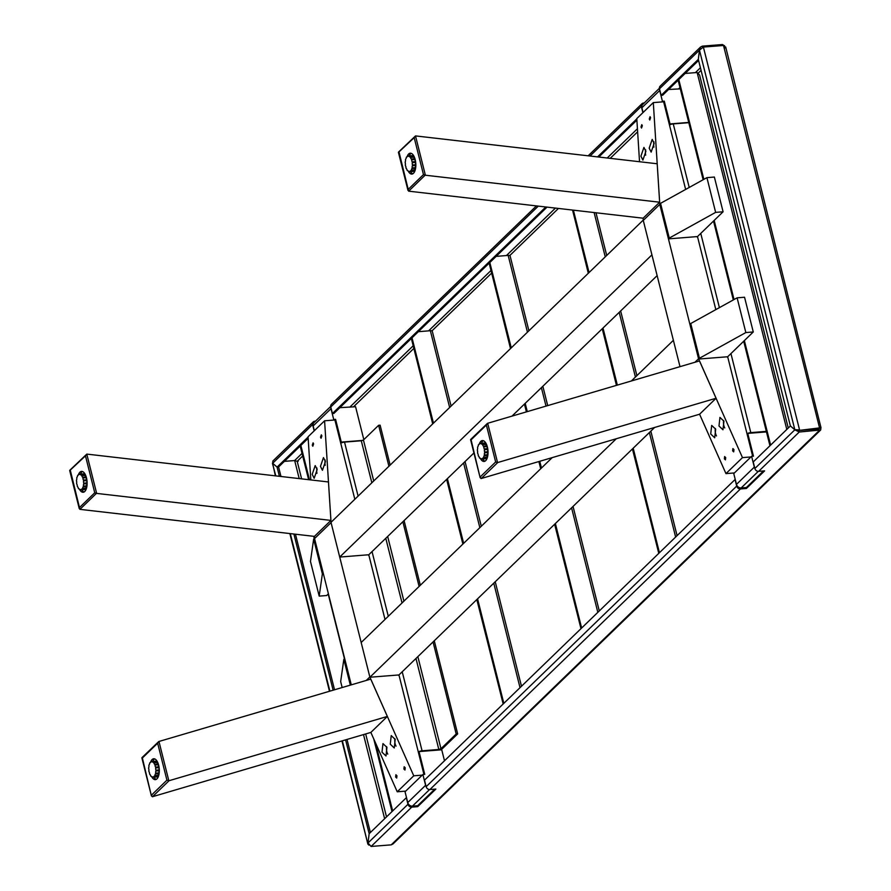 <?xml version="1.0" encoding="UTF-8"?>
<svg xmlns="http://www.w3.org/2000/svg" width="891" height="891" viewBox="0 0 891 891"><rect width="100%" height="100%" fill="white"/><g stroke="black" fill="none" stroke-linecap="round" stroke-linejoin="round"><path stroke-width="1.34" d="M345.597 739.853L369.152 833.664L367.994 842.942L369.175 833.686L406.329 797.712L407.978 804.272A3.352 2.796 45.9 0 0 411.731 807.123L417.69 806.656L435.866 789.07L429.908 789.537A3.352 2.796 -134.1 0 1 426.143 786.686L424.506 780.126L735.053 479.525L736.701 486.085A3.352 2.796 45.9 0 0 740.454 488.936L746.413 488.468L764.589 470.882L758.631 471.35A3.352 2.796 -134.1 0 1 754.866 468.499L753.229 461.939L790.384 425.976L698.321 59.396L699.48 50.119L703.389 47.067L799.528 429.807L797 429.841M391.216 844.857L819.364 430.431L818.974 428.894L798.859 430.487L799.249 432.024L820.667 429.997L393.02 843.933L391.216 844.857L371.113 846.45L368.016 842.964L407.978 804.272M820.912 427.736L798.871 430.442L796.331 429.662L798.859 430.487M725.541 48.025L723.503 45.474L703.389 47.067M819.419 427.858L818.974 428.894L819.419 427.858L818.974 428.849L798.871 430.442M702.643 47.423L702.32 46.143L722.434 44.55L722.679 45.53M314.178 430.865L312.596 424.561A3.352 2.796 45.9 0 1 313.253 421.922A3.352 2.796 45.9 0 1 314.801 421.243L315.47 421.187M590.031 156.025L641.32 106.374A3.352 2.796 45.9 0 1 641.977 103.735A3.352 2.796 45.9 0 1 643.525 103.055L644.193 103M302.027 453.396L294.676 460.513L297.204 461.315L294.676 460.558L284.418 461.326M746.179 487.555L746.413 488.468M417.456 805.742L417.69 806.656M299.198 478.59L294.676 460.558L284.374 461.371M724.673 45.875L722.434 44.55M821.001 427.725L725.686 46.967M723.503 45.474L819.642 428.215L818.974 428.849M820.667 429.997L820.923 427.758M301.615 478.857L297.204 461.315L296.547 461.148L298.207 461.237M308.086 437.091L277.09 467.096L272.635 463.253L272.88 461.003L313.253 421.922M308.163 438.339L278.582 466.973L280.955 476.485M275.375 475.839L272.635 463.287L277.09 467.129L278.582 466.973L277.09 467.129L279.395 476.295M312.596 424.561L272.679 463.287M342.344 740.811L367.849 844.011L368.874 845.125M293.896 534.032L333.123 690.191M295.456 534.21L334.537 689.779M347.011 739.441L370.389 832.506M545.804 206.99L332.421 413.535L330.773 406.975A3.352 2.796 -134.1 0 1 331.419 404.336L536.427 205.91M641.32 106.374L642.901 112.678M332.421 413.535L333.913 413.424L547.029 207.124M636.809 118.904L597.56 156.894M636.887 120.151L598.785 157.039M702.32 46.143L700.515 47.067L699.457 50.108L794.839 429.774L790.384 425.931L794.839 429.818L799.249 432.024L758.631 471.35M659.496 88.788L699.457 50.108L698.299 59.385L661.144 95.348L659.496 88.788A3.352 2.796 -134.1 0 1 660.142 86.149L700.515 47.067M698.577 60.443L662.637 95.237L661.144 95.348M754.866 468.499L794.839 429.818L796.008 429.718M498.938 687.139L476.819 599.565M462.886 544.067L446.636 479.38M432.703 423.893L423.615 387.24M418.358 331.686L430.364 330.728A3.352 1.047 -14.1 0 1 432.291 331.196L451.102 406.073M503.827 703.344L477.576 598.83M463.643 543.332L447.393 478.656M433.449 423.158L412.021 337.812M503.17 703.979L476.919 599.465M462.986 543.978L446.736 479.291M432.792 423.793L411.352 338.457M576.744 611.827L554.625 524.253M540.692 468.755L538.877 461.549M526.403 411.887L524.443 404.069M510.498 348.581L501.41 311.928M496.153 256.374L508.171 255.416A3.352 1.047 -14.1 0 1 510.098 255.884L528.909 330.761M581.634 628.032L555.383 523.518M541.45 468.031L539.757 461.282M527.283 411.62L525.2 403.345M511.256 347.846L489.816 262.5M580.977 628.667L554.725 524.164M540.781 468.666L538.988 461.516M526.514 411.854L524.532 403.979M510.599 348.492L489.159 263.146M654.551 536.516L632.432 448.941M616.461 385.369L602.249 328.768M588.305 273.27L579.217 236.616M659.44 552.721L633.189 448.206M617.34 385.112L602.995 328.033M589.062 272.535L573.392 210.165M658.772 553.356L632.532 448.852M616.572 385.335L602.338 328.668M588.405 273.181L572.545 210.064M747.014 433.739A3.352 1.047 165.9 0 1 750.79 432.614L766.338 431.378M688.799 122.68L673.251 123.905A3.352 1.047 -14.1 0 0 669.475 125.041M685.134 73.452L697.141 72.505L699.591 75.033L788.257 428.025M770.615 445.11L744.364 340.596M734.039 299.532L714.17 220.422M703.857 179.347L678.797 79.589M769.947 445.745L743.695 341.242M733.315 299.922L713.513 221.057M703.133 179.748L678.14 80.223M340.752 443.228A3.352 1.047 -14.1 0 1 344.527 442.092L361.289 440.767L371.848 482.799M415.974 658.471L438.829 749.476L422.067 750.801A3.352 1.047 165.9 0 0 418.291 751.937M439.051 749.999A3.352 1.047 165.9 0 0 442.471 748.596L457.662 733.894L434.273 640.752M438.829 749.476L440.978 748.718L417.857 656.645M373.73 480.973L363.439 440.009L361.289 440.767M363.439 440.009L378.63 425.297L380.123 425.185L390.147 465.08M404.08 520.578L420.329 585.253M378.63 425.297L388.921 466.26M402.866 521.758L419.115 586.445M433.048 641.932L456.181 734.006L440.978 748.718M456.181 734.006L457.662 733.894M308.219 439.207L307.183 439.285M300.189 446.068L308.631 479.67M373.752 738.951L391.995 811.59M300.846 445.422L309.478 479.77M375.646 743.205L392.664 810.944M716.487 435.933A6.282 2.84 85.5 0 1 715.584 433.605A6.282 2.84 85.5 0 1 715.328 428.482M715.673 429.195L714.705 437.782L710.717 433.995L711.686 425.419L715.673 429.195M724.751 427.936A6.282 2.84 85.5 0 1 723.848 425.608A6.282 2.84 85.5 0 1 723.592 420.485M723.938 421.198L722.969 429.785L718.981 425.998L719.95 417.422L723.938 421.198M654.15 143.362L651.154 152.105L649.194 148.162L652.19 139.419L654.15 143.362M645.886 151.359L642.89 160.102L640.93 156.159L643.926 147.416L645.886 151.359M733.939 449.576L733.683 451.86L732.625 450.857L732.881 448.563L733.939 449.576M725.686 457.573L725.419 459.856L724.361 458.843L724.617 456.56L725.686 457.573M642.322 125.709L641.531 128.037L641.008 126.99L641.798 124.662L642.322 125.709M650.586 117.712L649.784 120.04L649.261 118.993L650.062 116.665L650.586 117.712M682.963 237.719L696.74 236.627L697.686 237.34L715.829 309.611M713.156 357.904L726.933 356.812L727.869 357.525L752.661 456.225M688.732 122.435L670.01 123.916L664.296 101.151L663.628 101.786L685.647 189.438M663.628 101.786L653.303 102.61L659.763 204.095M631.385 380.969L673.384 340.317L680 366.658L643.269 220.411L659.785 204.418L698.555 358.772L694.969 362.247M713.524 357.87L698.633 359.051L689.901 324.324L690.737 323.522L699.457 358.249L698.633 359.051L742.481 457.618L750.946 456.949M497.757 462.529L481.24 478.512A1.259 1.047 -134.1 0 1 481.04 478.556L480.126 477.008L495.652 461.972L497.557 462.563A1.259 1.047 45.9 0 0 497.757 462.529L716.097 398.244L699.58 414.226L725.965 473.611L734.429 472.943M653.303 102.61L636.787 118.592L639.538 161.739M398.5 152.083L415.507 135.922A1.259 1.047 45.9 0 1 415.729 135.933L657.202 163.766L659.652 202.212L643.135 218.206L643.269 220.411M742.481 457.618L725.965 473.611M645.663 155.145A6.282 2.84 85.5 0 1 645.697 149.866M653.916 147.149A6.282 2.84 85.5 0 1 653.961 141.869M480.282 458.252A10.469 4.733 -94.5 0 0 484.069 461.449A10.469 4.733 -94.5 0 0 485.673 460.658A10.469 4.733 -94.5 0 0 487.745 448.797A10.469 4.733 -94.5 0 0 482.421 440.577A10.469 4.733 -94.5 0 0 480.817 441.368A10.469 4.733 -94.5 0 0 479.18 444.331M483.368 440.711A10.469 4.733 -94.5 0 0 482.688 441.223A10.469 4.733 -94.5 0 0 481.385 443.261M482.632 458.976A10.469 4.733 -94.5 0 0 484.994 461.17M716.097 398.244L699.513 360.911L487.689 423.281L497.557 462.563M495.652 461.972L486.375 425.029L487.689 423.281M481.24 478.512L699.58 414.226M470.604 439.731L480.16 477.765L470.971 439.319M470.682 439.463L487.477 423.348M408.446 171.518A10.469 4.733 -94.5 0 0 411.887 174.079A10.469 4.733 -94.5 0 0 413.48 173.288A10.469 4.733 -94.5 0 0 415.551 161.416A10.469 4.733 -94.5 0 0 410.239 153.207A10.469 4.733 -94.5 0 0 408.635 153.998A10.469 4.733 -94.5 0 0 407.009 156.939M411.185 153.341A10.469 4.733 -94.5 0 0 410.506 153.842A10.469 4.733 -94.5 0 0 409.214 155.847M659.652 202.212L425.141 175.193L423.47 174.603L414.192 137.648L398.99 151.916L408.646 191.164L643.135 218.206M425.375 175.204L415.507 135.922L414.192 137.648M423.47 174.603L407.933 189.627L408.646 191.164L425.141 175.193M410.461 171.618A10.469 4.733 -94.5 0 0 412.8 173.801M763.509 470.96L746.38 487.533L741.167 487.945A4.188 3.497 -134.1 0 1 736.478 484.381L733.761 473.578L751.603 456.315L754.321 467.118A4.188 3.497 45.9 0 0 754.833 468.354M766.472 431.912L747.749 433.394L747.092 434.04M751.603 456.315L753.463 456.159L747.749 433.394M668.573 89.479L680.301 88.866M643.068 112.511L641.876 107.766A4.188 3.497 -134.1 0 1 642.689 104.459L659.407 88.276M659.607 89.223A4.188 3.497 45.9 0 0 659.719 90.492L662.436 101.296L661.768 101.942M664.296 101.151L662.436 101.296M669.353 124.562L670.01 123.916M405.294 163.02A2.094 0.947 85.5 0 1 405.327 164.958A7.952 3.597 -94.5 0 0 405.461 165.771A2.094 0.947 85.5 0 1 405.85 166.695A2.094 0.947 85.5 0 1 405.984 167.876A7.952 3.597 -94.5 0 0 406.24 168.566A2.094 0.947 85.5 0 1 406.998 169.813A2.094 0.947 85.5 0 1 407.076 170.17A7.952 3.597 -94.5 0 0 407.421 170.638A2.094 0.947 85.5 0 1 407.555 170.604A2.094 0.947 85.5 0 1 408.423 171.506A7.952 3.597 -94.5 0 0 408.802 171.673A2.094 0.947 85.5 0 1 409.27 171.339A2.094 0.947 85.5 0 1 409.838 171.673A7.952 3.597 -94.5 0 0 410.205 171.506A2.094 0.947 85.5 0 1 410.896 170.604A2.094 0.947 85.5 0 1 411.096 170.638A7.952 3.597 -94.5 0 0 411.386 170.17A2.094 0.947 85.5 0 1 412.01 168.566A7.952 3.597 -94.5 0 0 412.177 167.876A2.094 0.947 85.5 0 1 412.444 165.771A7.952 3.597 -94.5 0 0 412.466 164.958A2.094 0.947 85.5 0 1 412.321 162.685A7.952 3.597 -94.5 0 0 412.199 161.861A2.094 0.947 85.5 0 1 411.675 159.756A7.952 3.597 -94.5 0 0 411.419 159.066A2.094 0.947 85.5 0 1 410.584 157.462A7.952 3.597 -94.5 0 0 410.239 156.994A2.094 0.947 85.5 0 1 410.105 157.028A2.094 0.947 85.5 0 1 409.236 156.125A7.952 3.597 -94.5 0 0 408.846 155.958A2.094 0.947 85.5 0 1 408.39 156.293A2.094 0.947 85.5 0 1 407.822 155.958A7.952 3.597 -94.5 0 0 407.454 156.125A2.094 0.947 85.5 0 1 406.764 157.028A2.094 0.947 85.5 0 1 406.552 156.994A7.952 3.597 -94.5 0 0 406.274 157.462A2.094 0.947 85.5 0 1 405.639 159.066A7.952 3.597 -94.5 0 0 405.472 159.767A2.094 0.947 85.5 0 1 405.216 161.861A7.952 3.597 -94.5 0 0 405.193 162.685A2.094 0.947 85.5 0 1 405.294 163.02M412.321 162.685L415.674 162.418A7.952 3.597 -94.5 0 0 415.551 161.594L412.199 161.861M412.444 165.771L415.796 165.503A7.952 3.597 -94.5 0 0 415.819 164.69L412.466 164.958M409.838 171.673L413.19 171.406A7.952 3.597 -94.5 0 0 413.558 171.239L410.205 171.506M412.01 168.566L415.362 168.299A7.952 3.597 -94.5 0 0 415.529 167.608L412.177 167.876M411.096 170.638L414.449 170.37A7.952 3.597 -94.5 0 0 414.738 169.914L411.386 170.17M409.771 171.595L408.802 171.673M407.822 155.958L411.163 155.702A2.094 0.947 85.5 0 0 411.23 155.769M409.236 156.125L412.589 155.858A7.952 3.597 -94.5 0 0 412.199 155.702L408.846 155.958M410.584 157.462L413.936 157.195A7.952 3.597 -94.5 0 0 413.591 156.727L410.239 156.994M415.819 164.69A2.094 0.947 85.5 0 1 415.674 162.418M415.529 167.608A2.094 0.947 85.5 0 1 415.796 165.503M414.738 169.914A2.094 0.947 85.5 0 1 415.362 168.299M413.558 171.239A2.094 0.947 85.5 0 1 414.048 170.404M413.313 156.749A2.094 0.947 85.5 0 1 412.589 155.858M415.551 161.594A2.094 0.947 85.5 0 1 415.017 159.5A7.952 3.597 -94.5 0 0 414.772 158.798A2.094 0.947 85.5 0 1 413.936 157.195M414.772 158.798L411.419 159.066M411.675 159.756L415.017 159.5M477.643 447.805A2.094 0.947 85.5 0 1 477.387 449.565A7.952 3.597 -94.5 0 0 477.376 450.389A2.094 0.947 85.5 0 1 477.621 451.514A2.094 0.947 85.5 0 1 477.565 452.661A7.952 3.597 -94.5 0 0 477.699 453.474A2.094 0.947 85.5 0 1 478.255 455.156A2.094 0.947 85.5 0 1 478.267 455.535A7.952 3.597 -94.5 0 0 478.534 456.214A2.094 0.947 85.5 0 1 479.391 457.751A7.952 3.597 -94.5 0 0 479.748 458.186A2.094 0.947 85.5 0 1 479.915 458.13A2.094 0.947 85.5 0 1 480.761 458.965A7.952 3.597 -94.5 0 0 481.151 459.088A2.094 0.947 85.5 0 1 481.641 458.709A2.094 0.947 85.5 0 1 482.176 458.988A7.952 3.597 -94.5 0 0 482.532 458.798A2.094 0.947 85.5 0 1 483.234 457.818A2.094 0.947 85.5 0 1 483.401 457.84A7.952 3.597 -94.5 0 0 483.679 457.339A2.094 0.947 85.5 0 1 484.27 455.669A7.952 3.597 -94.5 0 0 484.426 454.956A2.094 0.947 85.5 0 1 484.637 452.817A7.952 3.597 -94.5 0 0 484.648 451.993A2.094 0.947 85.5 0 1 484.459 449.721A7.952 3.597 -94.5 0 0 484.325 448.908A2.094 0.947 85.5 0 1 483.757 446.848A7.952 3.597 -94.5 0 0 483.49 446.179A2.094 0.947 85.5 0 1 482.632 444.642A7.952 3.597 -94.5 0 0 482.276 444.208A2.094 0.947 85.5 0 1 482.109 444.253A2.094 0.947 85.5 0 1 481.263 443.428A7.952 3.597 -94.5 0 0 480.873 443.295A2.094 0.947 85.5 0 1 480.383 443.685A2.094 0.947 85.5 0 1 479.848 443.395A7.952 3.597 -94.5 0 0 479.492 443.595A2.094 0.947 85.5 0 1 478.79 444.564A2.094 0.947 85.5 0 1 478.623 444.553A7.952 3.597 -94.5 0 0 478.344 445.043A2.094 0.947 85.5 0 1 477.754 446.714A7.952 3.597 -94.5 0 0 477.598 447.427A2.094 0.947 85.5 0 1 477.643 447.805M484.637 452.817L487.99 452.55A7.952 3.597 -94.5 0 0 488.001 451.726L484.648 451.993M484.27 455.669L487.622 455.401A7.952 3.597 -94.5 0 0 487.778 454.688L484.426 454.956M484.492 458.82A2.094 0.947 85.5 0 1 484.504 458.809L481.151 459.088M483.401 457.84L486.753 457.573A7.952 3.597 -94.5 0 0 487.032 457.072L483.679 457.339M482.176 458.988L485.517 458.731A7.952 3.597 -94.5 0 0 485.873 458.531L482.532 458.798M481.263 443.428L484.615 443.161A7.952 3.597 -94.5 0 0 484.225 443.027L480.873 443.295M479.848 443.395L480.873 443.317M482.632 444.642L485.985 444.375A7.952 3.597 -94.5 0 0 485.628 443.941L482.276 444.208M483.757 446.848L487.11 446.58A7.952 3.597 -94.5 0 0 486.842 445.912L483.49 446.179M487.778 454.688A2.094 0.947 85.5 0 1 487.99 452.55M487.032 457.072A2.094 0.947 85.5 0 1 487.622 455.401M485.873 458.531A2.094 0.947 85.5 0 1 486.43 457.595M485.272 443.963A2.094 0.947 85.5 0 1 484.615 443.161M486.842 445.912A2.094 0.947 85.5 0 1 485.985 444.375M488.001 451.726A2.094 0.947 85.5 0 1 487.811 449.454A7.952 3.597 -94.5 0 0 487.667 448.641A2.094 0.947 85.5 0 1 487.11 446.58M487.667 448.641L484.325 448.908M484.459 449.721L487.811 449.454M387.763 754.12A6.282 2.84 85.5 0 1 386.861 751.792A6.282 2.84 85.5 0 1 386.605 746.669M386.95 747.382L385.981 755.969L381.994 752.182L382.963 743.606L386.95 747.382M396.027 746.123A6.282 2.84 85.5 0 1 395.125 743.807A6.282 2.84 85.5 0 1 394.869 738.684M395.214 739.396L394.245 747.972L390.258 744.185L391.227 735.61L395.214 739.396M325.427 461.56L322.431 470.292L320.47 466.349L323.466 457.606L325.427 461.56M317.163 469.546L314.167 478.289L312.206 474.346L315.202 465.603L317.163 469.546M405.216 767.764L404.96 770.047L403.901 769.044L404.158 766.75L405.216 767.764M396.963 775.76L396.707 778.043L395.637 777.041L395.894 774.747L396.963 775.76M313.599 443.896L312.808 446.224L312.284 445.177L313.075 442.849L313.599 443.896M321.863 435.899L321.061 438.238L320.537 437.18L321.339 434.853L321.863 435.899M354.239 555.906L368.016 554.815L368.963 555.527L385.012 619.445M384.433 676.091L398.21 674.999L399.146 675.712L423.938 774.413M362.782 440.399L341.286 442.103L335.573 419.338L334.905 419.984L354.83 499.272M334.905 419.984L324.58 420.797L331.04 522.282M342.155 687.529L340.663 681.57L343.837 659.307L344.661 658.505L351.277 684.845L314.545 538.598L331.062 522.616L369.832 676.96L366.246 680.446M616.294 438.751L369.91 677.238L413.758 775.805L422.223 775.137M169.034 780.716L152.517 796.699A1.259 1.047 -134.1 0 1 152.316 796.743L151.403 795.195L166.929 780.16L168.833 780.75A1.259 1.047 45.9 0 0 169.034 780.716L387.373 716.431L370.856 732.424L397.241 791.798L405.706 791.13M324.58 420.797L308.063 436.79L310.814 479.926M69.776 470.281L86.783 454.12A1.259 1.047 45.9 0 1 87.006 454.12L328.478 481.964L330.929 520.411L314.412 536.393L314.545 538.598M413.758 775.805L397.241 791.798M316.94 473.333A6.282 2.84 85.5 0 1 316.973 468.053M325.193 465.336A6.282 2.84 85.5 0 1 325.237 460.068M151.559 776.44A10.469 4.733 -94.5 0 0 155.346 779.636A10.469 4.733 -94.5 0 0 156.95 778.857A10.469 4.733 -94.5 0 0 159.021 766.984A10.469 4.733 -94.5 0 0 153.697 758.764A10.469 4.733 -94.5 0 0 152.105 759.555A10.469 4.733 -94.5 0 0 150.456 762.518M154.644 758.898A10.469 4.733 -94.5 0 0 153.965 759.41A10.469 4.733 -94.5 0 0 152.662 761.449M153.909 777.164A10.469 4.733 -94.5 0 0 156.27 779.358M387.373 716.431L370.79 679.109L158.966 741.468L168.833 780.75M166.929 780.16L157.651 743.217L158.966 741.468M152.517 796.699L370.856 732.424M141.881 757.918L151.437 795.964L142.248 757.506M141.959 757.651L158.754 741.535M79.722 489.705A10.469 4.733 -94.5 0 0 83.164 492.266A10.469 4.733 -94.5 0 0 84.768 491.476A10.469 4.733 -94.5 0 0 86.828 479.614A10.469 4.733 -94.5 0 0 81.515 471.395A10.469 4.733 -94.5 0 0 79.912 472.185A10.469 4.733 -94.5 0 0 78.285 475.126M82.462 471.528A10.469 4.733 -94.5 0 0 81.783 472.03A10.469 4.733 -94.5 0 0 80.491 474.045M330.929 520.411L96.417 493.38L94.747 492.79L85.469 455.847L70.266 470.103L79.923 509.351L314.412 536.393M96.651 493.402L86.783 454.12L85.469 455.847M94.747 492.79L79.21 507.814L79.923 509.351L96.417 493.38M81.738 489.816A10.469 4.733 -94.5 0 0 84.077 491.988M434.786 789.148L417.656 805.72L412.444 806.132A4.188 3.497 -134.1 0 1 407.755 802.568L405.037 791.765L422.88 774.502L425.597 785.305A4.188 3.497 45.9 0 0 426.11 786.541M422.88 774.502L424.74 774.357L419.026 751.581L441.736 749.788L444.498 760.769M419.026 751.581L418.369 752.227M339.85 407.666L355.576 406.73L363.829 439.631M314.345 430.698L313.153 425.954A4.188 3.497 -134.1 0 1 313.966 422.646L330.684 406.463M330.884 407.41A4.188 3.497 45.9 0 0 330.995 408.679L333.713 419.483L333.045 420.129M335.573 419.338L333.713 419.483M340.629 442.749L341.286 442.103M76.57 481.207A2.094 0.947 85.5 0 1 76.604 483.145A7.952 3.597 -94.5 0 0 76.737 483.969A2.094 0.947 85.5 0 1 77.127 484.882A2.094 0.947 85.5 0 1 77.261 486.063A7.952 3.597 -94.5 0 0 77.517 486.753A2.094 0.947 85.5 0 1 78.274 488.001A2.094 0.947 85.5 0 1 78.352 488.368A7.952 3.597 -94.5 0 0 78.698 488.825A2.094 0.947 85.5 0 1 78.831 488.791A2.094 0.947 85.5 0 1 79.7 489.694A7.952 3.597 -94.5 0 0 80.079 489.861A2.094 0.947 85.5 0 1 80.546 489.527A2.094 0.947 85.5 0 1 81.114 489.861A7.952 3.597 -94.5 0 0 81.482 489.694A2.094 0.947 85.5 0 1 82.172 488.791A2.094 0.947 85.5 0 1 82.373 488.825A7.952 3.597 -94.5 0 0 82.663 488.368A2.094 0.947 85.5 0 1 83.286 486.753A7.952 3.597 -94.5 0 0 83.453 486.063A2.094 0.947 85.5 0 1 83.721 483.958A7.952 3.597 -94.5 0 0 83.743 483.145A2.094 0.947 85.5 0 1 83.598 480.873A7.952 3.597 -94.5 0 0 83.476 480.049A2.094 0.947 85.5 0 1 82.952 477.955A7.952 3.597 -94.5 0 0 82.696 477.253A2.094 0.947 85.5 0 1 81.861 475.649A7.952 3.597 -94.5 0 0 81.515 475.181A2.094 0.947 85.5 0 1 81.382 475.215A2.094 0.947 85.5 0 1 80.513 474.313A7.952 3.597 -94.5 0 0 80.123 474.157A2.094 0.947 85.5 0 1 79.667 474.491A2.094 0.947 85.5 0 1 79.099 474.157A7.952 3.597 -94.5 0 0 78.731 474.313A2.094 0.947 85.5 0 1 78.04 475.215A2.094 0.947 85.5 0 1 77.829 475.181A7.952 3.597 -94.5 0 0 77.55 475.649A2.094 0.947 85.5 0 1 76.916 477.253A7.952 3.597 -94.5 0 0 76.749 477.955A2.094 0.947 85.5 0 1 76.492 480.049A7.952 3.597 -94.5 0 0 76.47 480.873A2.094 0.947 85.5 0 1 76.57 481.207M83.598 480.873L86.95 480.605A7.952 3.597 -94.5 0 0 86.828 479.781L83.476 480.049M83.721 483.958L87.073 483.702A7.952 3.597 -94.5 0 0 87.095 482.877L83.743 483.145M81.114 489.861L84.467 489.593A7.952 3.597 -94.5 0 0 84.834 489.437L81.482 489.694M83.286 486.753L86.639 486.486A7.952 3.597 -94.5 0 0 86.806 485.795L83.453 486.063M82.373 488.825L85.725 488.558A7.952 3.597 -94.5 0 0 86.015 488.101L82.663 488.368M81.048 489.783L80.079 489.861M79.099 474.157L82.451 473.889A2.094 0.947 85.5 0 0 82.507 473.967M80.513 474.313L83.865 474.045A7.952 3.597 -94.5 0 0 83.476 473.889L80.123 474.157M81.861 475.649L85.213 475.382A7.952 3.597 -94.5 0 0 84.868 474.914L81.515 475.181M87.095 482.877A2.094 0.947 85.5 0 1 86.95 480.605M86.806 485.795A2.094 0.947 85.5 0 1 87.073 483.702M86.015 488.101A2.094 0.947 85.5 0 1 86.639 486.486M84.834 489.437A2.094 0.947 85.5 0 1 85.324 488.591M84.589 474.936A2.094 0.947 85.5 0 1 83.865 474.045M86.828 479.781A2.094 0.947 85.5 0 1 86.304 477.687A7.952 3.597 -94.5 0 0 86.048 476.986A2.094 0.947 85.5 0 1 85.213 475.382M86.048 476.986L82.696 477.253M82.952 477.955L86.304 477.687M148.92 766.004A2.094 0.947 85.5 0 1 148.663 767.752A7.952 3.597 -94.5 0 0 148.652 768.577A2.094 0.947 85.5 0 1 148.897 769.701A2.094 0.947 85.5 0 1 148.842 770.849A7.952 3.597 -94.5 0 0 148.975 771.662A2.094 0.947 85.5 0 1 149.532 773.343A2.094 0.947 85.5 0 1 149.543 773.722A7.952 3.597 -94.5 0 0 149.811 774.402A2.094 0.947 85.5 0 1 150.668 775.938A7.952 3.597 -94.5 0 0 151.024 776.373A2.094 0.947 85.5 0 1 151.192 776.317A2.094 0.947 85.5 0 1 152.038 777.152A7.952 3.597 -94.5 0 0 152.428 777.275A2.094 0.947 85.5 0 1 152.918 776.896A2.094 0.947 85.5 0 1 153.452 777.186A7.952 3.597 -94.5 0 0 153.809 776.985A2.094 0.947 85.5 0 1 154.511 776.005A2.094 0.947 85.5 0 1 154.678 776.028A7.952 3.597 -94.5 0 0 154.956 775.526A2.094 0.947 85.5 0 1 155.546 773.856A7.952 3.597 -94.5 0 0 155.702 773.143A2.094 0.947 85.5 0 1 155.914 771.005A7.952 3.597 -94.5 0 0 155.925 770.18A2.094 0.947 85.5 0 1 155.736 767.908A7.952 3.597 -94.5 0 0 155.602 767.095A2.094 0.947 85.5 0 1 155.034 765.035A7.952 3.597 -94.5 0 0 154.767 764.367A2.094 0.947 85.5 0 1 153.909 762.83A7.952 3.597 -94.5 0 0 153.553 762.395A2.094 0.947 85.5 0 1 153.386 762.44A2.094 0.947 85.5 0 1 152.539 761.616A7.952 3.597 -94.5 0 0 152.149 761.482A2.094 0.947 85.5 0 1 151.659 761.872A2.094 0.947 85.5 0 1 151.125 761.582A7.952 3.597 -94.5 0 0 150.768 761.783A2.094 0.947 85.5 0 1 150.067 762.763A2.094 0.947 85.5 0 1 149.9 762.741A7.952 3.597 -94.5 0 0 149.621 763.231A2.094 0.947 85.5 0 1 149.031 764.901A7.952 3.597 -94.5 0 0 148.875 765.625A2.094 0.947 85.5 0 1 148.92 766.004M155.914 771.005L159.266 770.737A7.952 3.597 -94.5 0 0 159.277 769.913L155.925 770.18M155.546 773.856L158.899 773.588A7.952 3.597 -94.5 0 0 159.055 772.876L155.702 773.143M155.769 777.008A2.094 0.947 85.5 0 1 155.78 776.997L152.428 777.275M154.678 776.028L158.03 775.76A7.952 3.597 -94.5 0 0 158.308 775.27L154.956 775.526M153.452 777.186L156.794 776.919A7.952 3.597 -94.5 0 0 157.161 776.718L153.809 776.985M152.539 761.616L155.892 761.348A7.952 3.597 -94.5 0 0 155.502 761.215L152.149 761.482M151.125 761.582L152.149 761.504M153.909 762.83L157.261 762.562A7.952 3.597 -94.5 0 0 156.905 762.128L153.553 762.395M155.034 765.035L158.386 764.779A7.952 3.597 -94.5 0 0 158.119 764.099L154.767 764.367M159.055 772.876A2.094 0.947 85.5 0 1 159.266 770.737M158.308 775.27A2.094 0.947 85.5 0 1 158.899 773.588M157.161 776.718A2.094 0.947 85.5 0 1 157.707 775.783M156.549 762.15A2.094 0.947 85.5 0 1 155.892 761.348M158.119 764.099A2.094 0.947 85.5 0 1 157.261 762.562M159.277 769.913A2.094 0.947 85.5 0 1 159.088 767.641A7.952 3.597 -94.5 0 0 158.943 766.828A2.094 0.947 85.5 0 1 158.386 764.779M158.943 766.828L155.602 767.095M155.736 767.908L159.088 767.641M384.801 676.057L369.91 677.238L361.178 642.511L552.197 457.629M690.737 323.522L737.113 297.828L745.834 332.555L753.274 331.964L727.312 357.102M753.274 331.964L744.553 297.238L737.113 297.828M654.618 427.468L398.589 675.289M699.457 358.249L745.834 332.555M343.837 659.307L350.33 685.123M659.719 204.139L660.543 203.348L669.264 238.075L668.439 238.877L659.719 204.139M651.922 254.859L339.716 557.064L330.995 522.338L643.202 220.133L651.922 254.859M328.411 593.818L326.641 595.533L319.19 596.124L322.375 573.849L323.199 573.047L314.478 538.32L313.654 539.122L322.375 573.849M313.654 539.122L310.469 561.397L319.19 596.124M660.543 203.348L706.919 177.643L715.64 212.381L723.091 211.791L697.13 236.917M723.091 211.791L714.37 177.053L706.919 177.643M683.341 237.697L668.439 238.877M354.618 555.884L339.716 557.064M657.135 275.631L511.991 416.13M473.934 452.962L368.406 555.115M669.264 238.075L715.64 212.381M740.454 488.936L429.908 789.537M411.731 807.123L371.113 846.45M700.415 67.772L695.392 72.639M679.978 87.563L678.485 89.011M637.433 128.738L607.205 158.008M555.449 208.093L506.422 255.561M491.008 270.485L428.616 330.862M413.201 345.786L349.762 407.198M313.699 536.315L314.256 538.532M328.2 594.03L344.449 658.716M363.506 734.585L384.634 818.718M386.516 816.891L365.678 733.939M297.204 461.315L302.684 456.003M353.415 406.909L413.858 348.403M431.968 330.873L491.654 273.091M509.763 255.561L558.445 208.438M610.19 158.353L637.633 131.801M698.221 73.14L701.072 70.378M329.87 691.149L290.299 533.62M275.798 475.883L272.434 463.331M736.701 486.085L426.143 786.686M330.773 406.975L538.287 206.122M520.021 687.663L493.77 583.159M479.837 527.661L463.587 462.975M449.643 407.488L430.364 330.728M597.828 612.351L571.577 507.848M546.016 406.107L541.394 387.663M527.45 332.176L508.171 255.416M675.634 537.05L649.383 432.536M635.439 377.049L619.189 312.362M605.256 256.864L594.119 212.559M750.79 432.614L730.943 353.582M719.405 307.64L700.76 233.409M689.222 187.455L673.251 123.905M697.141 72.505L786.798 429.44M385.781 538.287L402.03 602.973M344.527 442.092L358.093 496.098M372.037 551.596L388.287 616.282M402.22 671.769L422.067 750.801M403.913 601.147L387.663 536.46M486.375 425.029L470.838 440.054M758.308 471.361L741.167 487.945M736.478 484.381L754.321 467.118M659.719 90.492L641.876 107.766M157.651 743.217L142.114 758.252M429.585 789.549L412.444 806.132M407.755 802.568L425.597 785.305M330.995 408.679L313.153 425.954M820.433 427.78L819.041 428.794M289.865 533.564L329.481 691.26M341.955 740.933L367.849 844.011M641.977 103.735L588.171 155.814M521.48 686.259L495.229 581.745M481.296 526.258L465.046 461.571M599.287 610.948L573.036 506.433M547.709 405.605L542.842 386.26M677.082 535.636L650.831 431.121M636.898 375.634L620.648 310.948M606.715 255.45L595.99 212.771M407.978 190.396L398.422 152.35M79.254 508.583L69.698 470.537"/></g></svg>
